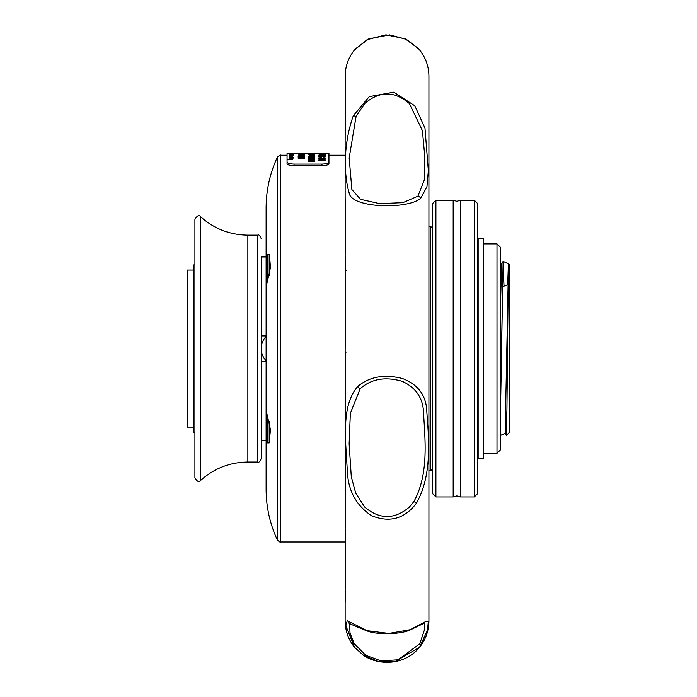 <?xml version="1.0" encoding="UTF-8"?>
<svg xmlns="http://www.w3.org/2000/svg" width="697" height="697" viewBox="0 0 697 697"><rect width="100%" height="100%" fill="white"/><g stroke="black" fill="none" stroke-linecap="round" stroke-linejoin="round"><path stroke-width="1.05" d="M500.699 348.596L500.699 399.878M507.712 284.777L508.409 263.806L509.429 264.816L509.429 432.375L506.362 435.416L506.1 411.822M500.49 405.035L503.138 261.349L508.418 263.806L508.514 264.372L507.486 348.596C506.963 416.527 506.449 461.431 505.935 419.193L505.961 420.256M500.49 287.33L500.699 293.228M500.49 306.009L501.631 263.928L503.138 261.323L504.001 286.127L503.147 261.349M500.49 435.451L505.151 433.281L508.514 264.372M500.49 412.093L503.121 261.34M193.505 427.139L187.571 427.139L187.571 270.053L193.505 270.053M266.115 489.277C266.193 494.722 266.193 494.722 266.115 489.277L266.115 207.811C266.167 190.124 269.913 173.257 277.371 157.217L277.371 539.975C269.913 523.926 266.167 507.059 266.115 489.372M266.115 361.29L261.227 361.29M269.19 421.554L269.19 442.917L270.436 429.579L266.942 414.001L266.245 418.13L266.35 429.579L267.517 440.33M267.239 439.11L266.907 437.106M267.239 258.056L266.35 267.604L266.245 279.07L266.942 283.182L270.436 267.604L269.478 254.562M266.402 266.245L266.481 264.799M266.655 262.403L266.907 260.103M261.227 335.893L266.115 335.893M261.227 256.609L261.227 458.556C259.754 461.771 258.587 462.93 257.742 462.041L257.742 235.142C258.604 234.262 259.772 235.429 261.227 238.635M194.907 398.187L194.907 219.433C197.225 215.425 199.168 214.571 200.753 216.854L200.753 480.329C199.142 482.612 197.199 481.749 194.907 477.75L194.907 398.187M266.115 336.477A17.451 17.451 0 0 0 266.115 360.706M194.907 264.93L193.505 264.93L193.505 432.375L194.907 432.375M269.19 275.629L269.19 254.274L267.517 254.274L267.883 280.943M269.19 442.917L267.517 442.917L267.883 416.248M345.494 541.987L280.534 541.987L280.534 155.204L287.059 155.204L287.059 153.462L287.059 161.931C287.469 163.211 289.795 163.926 294.047 164.091L294.047 165.738C289.804 165.581 287.478 164.867 287.059 163.586L287.059 161.931M321.97 164.091C326.205 163.934 328.531 163.211 328.949 161.931L328.949 163.586C328.54 164.858 326.213 165.581 321.97 165.738L321.97 164.091L294.047 164.091M345.146 155.204L328.949 155.204L328.949 153.462L328.949 161.931M328.949 153.462L287.059 153.462M318.146 153.514L325.83 153.549L318.146 153.514M325.83 153.654L318.146 153.654L325.83 153.61M325.83 153.81L318.146 153.81L325.83 153.749M320.411 153.889L321.3 154.098L320.411 153.889M320.211 154.176L325.83 154.385L320.211 154.525M320.211 154.769L318.93 155.056L320.725 155.265L325.726 154.873L325.726 155.344L320.211 155.117M320.411 155.509L321.3 155.945L320.411 155.509M325.037 156.598L323.661 157.121L325.926 156.59L323.817 156.137L320.272 156.956L318.93 156.633L320.803 156.084L318.05 156.642L320.324 157.165L323.896 156.32L325.002 157.034M320.411 157.339L321.3 157.339L321.3 157.923L320.411 157.923L320.411 157.339M321.936 158.114L325.83 158.663L321.936 159.238L318.05 158.663L321.936 158.454M321.936 159.482L325.83 160.101L321.936 160.754L318.05 160.101L321.936 159.822M308.344 153.462L313.014 153.471L308.344 153.497M310.635 153.514L308.257 153.575L310.635 153.863M309.146 153.758L308.344 153.758L309.146 153.715M312.936 153.906L312.125 153.906L312.936 153.854M309.146 153.906L308.344 153.906L309.146 153.854M310.034 153.993L314.547 154.046L310.034 154.342M312.944 155.013L308.344 154.76L310.679 154.377L314.547 155.039M310.679 154.847L314.547 154.69M309.869 154.961L314.626 155.196L309.869 155.309M310.034 155.605L308.989 155.91L310.235 156.111L314.626 155.901L310.034 155.954M310.034 156.381L308.989 156.729L310.444 156.964L311.803 156.729L311.324 156.389L314.547 156.503L314.547 157.052L310.034 156.72M310.034 157.269L308.989 157.67L310.235 157.931L313.903 157.661L313.014 157.287L314.626 157.661L310.235 158.106L308.257 157.661L310.034 157.609M311.437 158.28L314.626 158.733L311.437 159.212L308.257 158.733L311.437 158.62M311.437 159.404L314.626 159.909L311.437 160.432L308.257 159.909L311.437 159.744M314.626 161.277L308.344 161.425L313.058 160.798L314.626 161.617M298.238 153.462L302.907 153.514L298.238 153.488M302.184 154.028L300.529 153.941M299.039 153.906L298.238 153.906L299.039 153.854M302.829 154.089L302.019 154.089L302.829 154.028M299.039 154.089L298.238 154.089L299.039 154.028M301.339 154.185L304.519 154.377L301.339 154.534M301.339 154.664L304.519 154.9L301.339 155.013M301.339 155.265L304.519 155.544L301.339 155.605M301.339 155.98L304.519 156.311L301.339 156.32M301.339 156.808L304.519 157.191L301.339 157.156M304.519 158.254L298.238 158.367L302.951 157.879L304.519 158.594M293.812 153.671L289.272 153.628L293.812 153.601M289.682 153.932L292.644 153.88L289.682 154.281M289.752 154.133L293.725 154.089L289.734 154.464M290.257 154.385L292.644 154.298L290.257 154.385M292.592 154.568L289.272 154.804L292.592 154.507M289.752 155.048L293.725 154.987L289.734 155.37M289.272 155.37L293.812 155.37L292.505 155.867L289.272 155.457M290.257 156.355L292.644 156.206L290.257 156.355M292.592 156.677L289.272 157.069L292.121 156.834L289.272 156.572L292.592 156.572M293.812 157.766L289.211 157.461L293.812 157.644M293.812 158.062L293.228 158.062L293.812 157.94M292.592 158.062L289.272 158.062L292.592 157.94M292.592 158.367L289.272 158.846L292.121 158.559L289.272 158.236L292.592 158.236M292.592 159.683L287.992 159.317L290.937 158.986L292.592 159.535M321.97 165.738L294.047 165.738M287.059 155.204L287.059 163.586M323.861 154.185L323.844 154.856M324.741 155.196L325.726 155.344M322.755 154.926L323.269 155.44M318.416 155.231L318.93 155.17M321.3 155.945L320.411 155.945M318.93 156.633L318.982 157.069M321.308 156.799L322.781 156.537M325.029 156.546L325.813 156.773M318.146 156.799L318.973 156.546M320.411 157.679L321.3 157.679M318.05 159.003L318.973 158.585M324.907 158.594L325.726 158.829M324.872 159.09L324.41 158.428L321.936 158.332L318.999 159.09M321.936 159.343L324.941 158.655M318.93 158.663L321.936 159.003M318.05 160.441L319.069 159.962M324.828 159.97L325.743 160.275M324.758 160.606L324.41 159.84L321.936 159.726L318.93 160.101L319.121 160.606M321.936 160.824L324.941 160.101M318.93 160.101L321.936 160.493M308.989 153.924L312.291 153.575L308.989 153.575M309.869 154.725L310.679 154.377M310.679 154.664L312.944 154.664M313.903 155.562L311.237 155.213L313.903 155.213M308.544 156.084L308.989 156.006M313.737 156.825L314.547 157.052M312.108 156.564L312.526 157.113M308.466 156.895L308.989 156.79M311.324 157.914L312.047 157.931L311.324 157.914M313.903 157.696L314.452 157.827M308.414 157.844L308.989 157.688M308.257 159.073L314.495 158.907M308.989 159.073L311.446 158.463L313.903 159.073M308.257 160.249L308.998 159.874M313.894 159.874L314.521 160.075M313.885 160.293L313.467 159.7L311.446 159.604L308.998 160.293M311.446 160.563L313.903 159.909M308.989 159.909L311.446 160.223M313.241 161.234L313.763 161.425M298.882 154.028L302.184 153.68M300.538 153.619L298.882 153.68M298.882 154.717L303.796 154.368L298.882 154.377M298.882 155.248L303.796 154.9L298.882 154.9M303.796 155.893L301.339 155.048M298.159 155.893L298.882 155.684M298.882 155.893L303.796 155.544M301.339 155.37L298.882 155.544M298.159 156.651L298.882 156.407M303.796 156.407L304.249 156.485M298.882 156.651L303.796 156.311L298.882 156.311M298.159 157.531L298.882 157.252M303.796 157.252L304.328 157.365M298.882 157.531L303.796 157.191L298.882 157.191M291.66 154.02L293.289 153.671L291.66 153.671M290.658 153.871L289.734 153.863L290.658 153.871M291.311 154.734L292.121 154.298L291.311 154.385M292.121 155.004L292.121 154.298M291.189 155.719L291.66 155.719M293.289 155.719L293.759 155.719M291.66 155.962L293.289 155.623L291.66 155.623M290.788 156.302L291.311 156.302M291.311 156.703L292.121 156.206L291.311 156.355M292.121 156.677L292.644 157.208M289.734 157.818L292.121 157.47L289.734 157.47M292.121 158.367L292.644 158.933M287.992 159.657L289.037 159.343M292.121 159.683L290.98 159.125L289.795 159.683M290.963 159.874L292.121 159.325M289.795 159.325L290.963 159.535M432.419 469.029L430.676 470.771L430.676 226.412L428.925 226.412M496.996 243.872L500.49 247.357L500.49 449.826L496.996 453.32L496.996 243.872L483.387 243.872M349.528 623.048L350.025 633.024L354.128 643.523L365.794 655.328L381.006 660.878L398.118 659.798L419.803 643.767L424.7 629.121L424.543 623.048M410.115 629.722L425.388 621.724L428.333 621.175L427.531 630.193L419.542 647.304L394.911 661.636L378.34 661.479L363.86 655.624L354.538 647.304L345.878 625.784L347.254 620.678L366.831 630.637L388.856 633.442L410.115 629.722A3.494 2.283 -107.8 0 1 409.261 630.384L425.022 622.787M360.201 388.691L350.347 413.338L349.145 443.728L351.288 476.687L355.67 492.971L364.679 507.059C379.621 519.657 394.528 519.657 409.4 507.059L413.957 501.448C429.439 473.176 424.734 437.69 423.515 411.761C422.748 397.638 415.673 387.506 402.308 381.355C385.371 376.415 371.335 378.854 360.201 388.691A3.494 2.126 -136.7 0 1 357.761 386.469C369.515 376.615 384.439 373.975 402.526 378.549C417.311 384.221 425.336 394.284 426.616 408.738C428.367 435.364 433.212 473.577 416.405 503.234C404.678 518.795 389.754 522.959 371.623 515.728C356.803 505.874 348.753 491.768 347.472 473.394C345.721 439.955 340.824 405.95 357.761 386.469M356.071 116.443L349.18 158.001L351.88 189.532L360.558 199.316L379.656 203.646L402.866 202.661L417.921 196.171L424.273 180.07L424.891 157.609L422.417 130.635L409.4 103.574C394.485 90.819 379.577 90.819 364.679 103.574L356.071 116.443A3.494 0.932 -156.4 0 0 353.257 115.833L369.253 96.639L393.831 92.143L414.837 105.822L424.987 128.161L428.35 170.669L426.939 186.691L420.735 198.288C407.911 209.658 350.6 208.316 349.11 192.694C344.518 177.552 342.305 147.198 353.257 115.833M420.134 50.637L418.435 48.59L405.018 38.727L385.911 34.85L367.188 39.633L354.529 49.896M419.542 49.879C425.701 57.616 428.829 66.424 428.925 76.313L428.925 620.879C428.829 630.759 425.701 639.576 419.542 647.304L419.55 647.295C406.046 664.075 380.963 666.724 363.904 655.65A3.494 1.821 122.7 0 1 363.86 655.624M345.146 97.955L345.146 620.835M345.146 108.941L345.146 146.152M345.146 96.108L345.146 76.356M345.146 113.698L345.146 110.762M345.294 77.524L345.146 111.973M345.146 78.212L345.294 75.119M345.294 111.215L345.146 141.718M345.146 111.825L345.294 103.766M345.512 220.705L345.146 196.415M345.294 256.975L345.146 269.469L345.146 255.137M345.146 257.219L345.294 242.634M345.294 351.462L345.146 352.072L346.217 352.116M345.146 351.471L345.294 336.102M345.503 375.221L345.146 424.586M345.146 419.725L345.146 434.248M345.146 439.11L345.503 497.815M345.294 528.047L345.294 516.111M345.242 493.65L345.146 515.667M345.294 588.843L345.294 580.932M345.494 549.741L345.146 580.331M345.494 598.218A1.742 1.716 180 0 0 345.146 599.237L345.146 583.494M345.146 587.615L345.146 621.375M345.146 562.915L345.146 592.807M345.146 566.042L345.146 541.987L345.146 566.042M345.494 102.241L345.503 75.572M345.503 122.48L345.503 109.49M345.494 336.076L345.503 256.269M346.217 270.375L345.146 269.469M345.503 517.348L345.494 497.771M345.503 582.622L345.494 529.145M345.494 73.394L345.503 71.111M345.494 242.007L345.503 220.339M345.503 601.337L345.494 590.333M453.181 328.078L453.181 200.231L456.857 201.285L460.534 200.231L460.534 496.952L456.857 495.907L453.181 496.952L453.181 328.078M474.308 496.952L474.308 200.231L477.802 203.724L477.802 493.459L474.308 496.952L460.534 496.952M432.419 328.557L432.419 493.459L435.913 496.952L435.913 200.231L432.419 203.724L432.419 328.557M483.387 348.596L483.387 458.487L478.151 458.487L478.151 238.461L483.387 238.461L483.387 348.596M483.387 458.487L478.151 458.487M257.742 462.041L247.853 462.041L247.853 235.142C229.879 234.915 214.171 228.825 200.753 216.854M365.794 655.328A3.494 1.821 122.7 0 1 363.904 655.65L354.546 647.313C348.378 639.576 345.25 630.759 345.146 620.879M413.957 501.448L416.405 503.234M417.921 196.171A3.494 2.919 45.2 0 1 420.735 198.288M418.427 48.572A3.494 2.457 138.4 0 1 418.427 48.581A3.494 2.457 138.4 0 1 418.435 48.59L406.36 39.363L389.588 34.902L368.844 38.823L355.374 48.895M505.952 411.77L506.902 412.11M502.276 286.755L507.834 284.733M501.64 263.902L500.49 263.361M506.362 435.416L505.116 433.255M280.534 155.204C280.499 154.595 279.445 155.265 277.371 157.217M261.227 256.958L266.115 256.958M261.227 440.225L266.115 440.225M280.534 541.987C280.499 542.588 279.445 541.918 277.371 539.975M247.853 462.041C229.879 462.268 214.171 468.367 200.753 480.329M257.742 235.142L247.853 235.142M432.419 228.163L430.676 226.412M430.676 470.771L428.925 470.771M496.996 453.32L483.387 453.32M354.538 49.879C348.378 57.616 345.25 66.424 345.146 76.313M349.058 622.787C347.123 622.682 353.492 625.549 368.173 631.369C378.262 634.74 398.553 634.514 409.261 630.384M345.494 122.567L345.146 131.149M345.494 375.125L345.494 351.427M345.494 595.56L345.146 596.606M474.308 200.231L460.534 200.231M453.181 200.231L435.913 200.231M453.181 496.952L435.913 496.952"/></g></svg>
